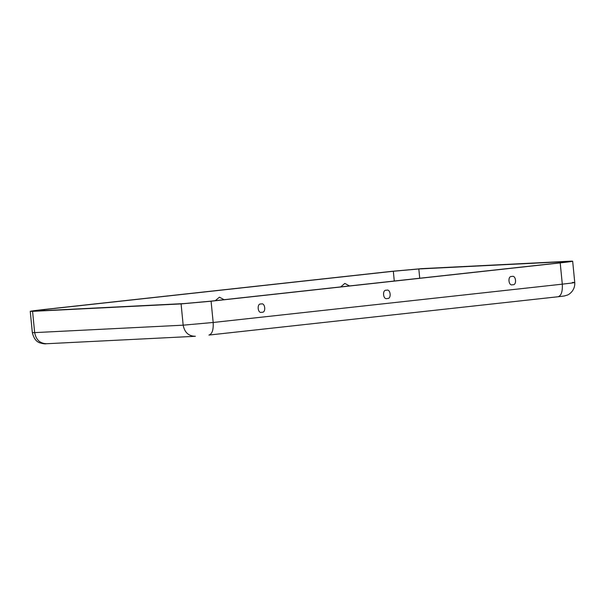 <?xml version="1.0" encoding="UTF-8"?>
<svg xmlns="http://www.w3.org/2000/svg" width="605" height="605" viewBox="0 0 605 605"><rect width="100%" height="100%" fill="white"/><g stroke="black" fill="none" stroke-linecap="round" stroke-linejoin="round"><path stroke-width="0.91" d="M349.516 285.931L344.827 283.435L340.721 286.899L344.827 283.435L349.516 285.931M224.115 299.694L219.426 297.199L215.32 300.662L219.426 297.199L224.115 299.694M511.86 276.523C507.368 275.547 508.457 286.619 512.662 284.69C517.146 285.666 516.065 274.594 511.86 276.523C516.065 274.594 517.146 285.666 512.662 284.69C508.457 286.619 507.368 275.547 511.86 276.523M386.451 290.279C381.967 289.311 383.048 300.382 387.253 298.454C391.745 299.43 390.656 288.351 386.451 290.279C390.656 288.351 391.745 299.43 387.253 298.454C383.048 300.382 381.967 289.311 386.451 290.279M261.05 304.043C256.558 303.067 257.647 314.146 261.852 312.21C266.344 313.186 265.255 302.114 261.05 304.043C265.255 302.114 266.344 313.186 261.852 312.21C257.647 314.146 256.558 303.067 261.05 304.043M208.914 335.064C212.128 334.111 213.55 329.922 213.172 322.48L183.171 325.172C184.601 332.523 188.684 336.221 195.415 336.274C188.684 336.221 184.601 332.523 183.171 325.172L213.172 322.48C213.55 329.922 212.128 334.111 208.914 335.064L558.181 296.737C565.97 295.732 563.202 296.321 567.082 295.149C567.921 295.164 575.347 291.255 574.75 282.467L572.663 261.201L421.829 268.635L391.828 271.335L42.705 309.647C31.233 310.947 27.86 311.514 32.572 311.356L181.084 303.914L211.084 301.214L560.207 262.903C571.68 261.602 575.053 261.035 570.341 261.194C575.053 261.035 571.68 261.602 560.207 262.903L211.084 301.214L181.084 303.914L32.572 311.356L34.659 332.614L183.171 325.172L181.084 303.914L183.171 325.172L34.659 332.614C36.088 339.965 40.172 343.663 46.903 343.716L194.825 336.32M558.324 296.715L558.037 296.752C561.258 295.8 562.673 291.602 562.295 284.161L560.207 262.903L562.295 284.161L213.172 322.48L211.084 301.214L213.172 322.48L562.295 284.161C573.888 282.86 577.268 282.293 572.428 282.459C577.268 282.293 573.888 282.86 562.295 284.161C562.673 291.602 561.258 295.8 558.037 296.752M44.195 309.571L393.318 271.259L418.819 268.968L567.331 261.526C571.339 261.39 568.466 261.874 558.717 262.978L209.595 301.29L184.094 303.581L35.582 311.023C31.573 311.159 34.447 310.675 44.195 309.571C34.447 310.675 31.573 311.159 35.582 311.023L184.094 303.581L209.595 301.29L558.717 262.978C568.466 261.874 571.339 261.39 567.331 261.526L418.819 268.968L419.726 278.224L418.819 268.968L393.318 271.259L44.195 309.571L44.294 310.584L44.195 309.571M567.369 261.92L567.331 261.526L567.369 261.92M569.305 261.534L567.331 261.526M32.572 311.356L30.25 311.348L32.337 332.606L34.659 332.614L32.572 311.356C27.86 311.514 31.233 310.947 42.705 309.647L391.828 271.335L421.829 268.635L570.341 261.194M33.608 311.015L35.582 311.023M394.279 281.023L393.318 271.259L394.279 281.023M46.903 343.716C40.172 343.663 36.088 339.965 34.659 332.614M32.337 332.606C33.729 338.354 36.27 341.764 39.945 342.853C42.804 343.731 44.921 344.033 46.313 343.761"/></g></svg>
